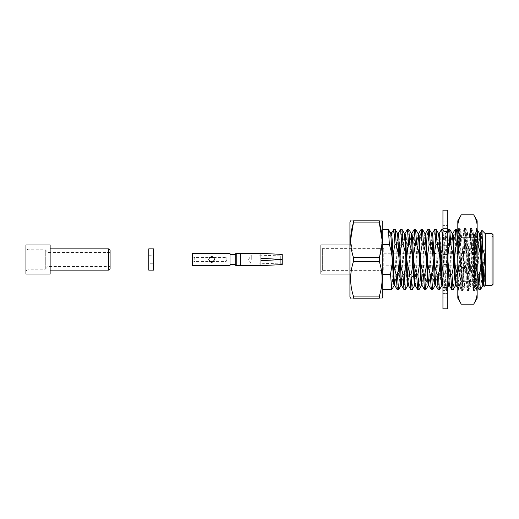 <?xml version="1.0" encoding="UTF-8"?>
<svg xmlns="http://www.w3.org/2000/svg" width="519" height="519" viewBox="0 0 519 519"><rect width="100%" height="100%" fill="white"/><g stroke="black" fill="none" stroke-linecap="round" stroke-linejoin="round"><path stroke-width="0.39" stroke-dasharray="2.6 1.95" d="M442.941 290.556L442.941 290.932L442.941 290.556L447.78 290.556L447.78 297.88L447.78 221.12L447.78 297.88L447.78 290.556L442.941 290.556L442.941 297.88L447.78 297.88L442.941 297.88L442.941 293.391L447.78 293.391L442.941 293.391L442.941 287.468L447.78 287.468L442.941 287.468L442.941 281.785L447.78 281.785L442.941 281.785L442.941 287.708L447.78 287.708L442.941 287.708L442.941 275.959L447.78 275.959L442.941 275.959L442.941 273.695L447.78 273.695L442.941 273.695L442.941 264.495L447.78 264.495L442.941 264.495L442.941 266.76L447.78 266.76L442.941 266.76L442.941 252.24L447.78 252.24L442.941 252.24L442.941 254.505L447.78 254.505L442.941 254.505L442.941 245.305L447.78 245.305L442.941 245.305L442.941 243.041L447.78 243.041L442.941 243.041L442.941 231.292L447.78 231.292L442.941 231.292L442.941 237.215L447.78 237.215L442.941 237.215L442.941 231.532L447.78 231.532L442.941 231.532L442.941 225.609L447.78 225.609L442.941 225.609L442.941 221.12L447.78 221.12L442.941 221.12L442.941 228.444L447.78 228.444L442.941 228.444L442.941 221.12L442.941 290.556M447.78 308.818L447.78 210.182M442.941 308.818L442.941 210.182M25.95 271.106L25.95 247.894L25.95 271.106L27.883 269.173L27.883 249.827L27.883 269.173L45.289 269.173L45.289 249.827L45.289 269.173L47.949 266.513L47.949 252.487L47.949 266.513L110.086 266.513L110.086 252.487L110.086 266.513M25.95 274.006L25.95 244.994M50.129 244.994L50.129 274.006M50.129 270.139L50.129 248.861L50.129 270.139M108.633 270.139L108.633 248.861M110.086 250.314L110.086 268.686M148.771 263.756L148.771 255.244L148.771 263.756L153.605 263.756L153.605 255.244L153.605 263.756M148.771 270.139L148.771 248.861M153.605 248.861L153.605 270.139M192.29 259.5L192.29 262.549L192.29 259.5M194.223 259.5L194.223 257.567L194.223 259.5M192.29 253.356L192.29 265.644M280.669 259.591L282.226 259.5L280.292 259.39L280.292 255.873L280.292 259.39L282.226 259.5L282.226 254.758L282.226 259.5L280.292 259.61L280.292 263.127L280.292 259.61L260.953 260.707L282.226 259.5L282.226 264.242L282.226 259.5L260.953 258.293L260.953 260.707L280.292 259.61M282.226 254.42L282.226 264.58M260.953 265.644L260.953 254.907L260.953 258.293L280.292 259.39L260.953 258.293L260.953 253.356M251.28 259.5L251.28 254.907L251.28 259.5M260.953 260.707L260.953 258.293M240.758 253.356L240.758 265.644L236.774 265.644L236.774 253.356L240.758 253.356M236.774 265.644L235.808 265.644L235.808 253.356L236.774 253.356M235.808 259.5L235.808 264.58L235.808 259.5M230.001 259.5L230.001 254.42L230.001 259.5M230.001 253.356L230.001 265.644M192.29 262.549L194.223 261.433L209.468 261.433A2.9 2.9 0 0 0 213.789 261.433L214.529 259.5L213.789 257.567A2.9 2.9 0 0 0 209.468 257.567L208.729 259.5L209.579 261.433M192.29 256.451L194.223 257.567L209.572 257.567M213.685 257.567L226.135 257.567L226.135 261.433L226.135 257.567L227.251 259.5L226.135 261.433L213.685 261.433M474.385 280.292L474.385 238.708L474.385 280.292L473.419 279.326L473.419 239.674L473.711 279.326M378.935 270.62L378.935 248.38L378.935 270.62L383.768 270.62L383.768 248.38L383.768 270.62M383.768 265.786L383.768 253.214L383.768 265.786L473.711 265.786L473.711 253.214L473.711 265.786M353.4 220.815L379.324 220.815C382.996 220.815 382.996 220.815 379.324 220.815L379.324 222.891L353.4 222.891L353.4 220.815C349.728 220.815 349.728 220.815 353.4 220.815M382.114 240.161L379.324 257.424L353.4 257.424L350.61 240.161M353.4 257.424L353.4 261.576L379.324 261.576L379.324 257.424M379.324 261.576C382.996 273.02 382.996 284.535 379.324 296.109L353.4 296.109C349.728 284.535 349.728 273.02 353.4 261.576M379.324 296.109L379.324 298.185C382.996 298.185 382.996 298.185 379.324 298.185L353.4 298.185C349.728 298.185 349.728 298.185 353.4 298.185L353.4 296.109M382.801 222.009L382.801 296.991M382.801 274.292L382.801 229.281L382.801 274.292M493.05 282.952L493.05 236.048L493.05 282.952L492.083 281.986L492.083 237.014L492.083 281.986L474.385 281.986L474.385 237.014L474.385 281.986M493.05 234.692L493.05 284.308M390.249 232.642L387.751 232.642L390.171 236.366L390.768 233.55M394.103 285.502L395.011 276.88L396.678 240.81L397.593 233.544M400.928 285.521L401.836 276.893L403.497 240.81L404.411 233.55M407.752 285.521L408.661 276.88L410.321 240.822L411.236 233.556M390.171 236.366L391.164 235.97M411.891 233.492L410.983 242.126L409.322 278.184L408.408 285.456M405.073 233.479L404.165 242.107L402.497 278.197L401.583 285.45M398.248 233.472L397.34 242.114L395.673 278.178L394.758 285.444M391.423 233.485L390.911 236.379M391.8 234.997L393.324 232.642L391.864 232.642M393.324 232.642L393.843 229.307M395.16 229.353L394.258 237.806L392.585 279.838L391.748 289.647M388.342 229.359L387.751 232.642M397.184 289.647L398.092 281.194L399.76 239.155L400.597 229.353M401.985 229.353L401.083 237.806L399.409 279.845L398.573 289.647M404.009 289.647L404.917 281.194L406.585 239.155L407.421 229.353M408.81 229.353L407.908 237.806L406.234 279.845L405.397 289.647M492.083 285.275L492.083 233.725M410.834 289.647L411.736 281.194L413.409 239.162L414.246 229.353M415.563 229.294L414.733 237.806L413.059 279.845L412.222 289.647M414.571 285.502L415.479 276.874L417.146 240.797L418.061 233.55M421.396 285.515L422.304 276.893L423.971 240.797L424.886 233.55M428.22 285.528L429.129 276.88L430.796 240.803L431.711 233.556M435.045 285.502L436.044 275.154L437.712 239.304L438.529 233.55M439.191 233.485L436.745 275.868L435.701 285.444M432.366 233.492L431.458 242.114L429.79 278.197L428.876 285.463M425.541 233.479L424.633 242.107L422.966 278.203L422.057 285.444M418.723 233.479L417.808 242.12L416.147 278.19L415.232 285.437M417.724 289.706L418.561 281.188L420.234 239.149L421.071 229.346M422.46 229.353L421.551 237.806L419.884 279.845L419.047 289.654M424.484 289.647L425.385 281.188L427.059 239.149L427.896 229.346M429.278 229.353L428.376 237.806L426.702 279.845L425.872 289.647M484.097 286.488L485.051 264.32L485.051 247.154L480.866 286.89L480.866 258.955C481.223 242.963 481.58 229.625 481.937 230.345M485.051 264.32L484.512 275.92L483.773 275.92L485.051 247.154M485.31 233.725L485.31 285.275M436.038 229.288L435.298 236.048L433.625 277.808L432.625 289.699M431.308 289.647L432.21 281.194L433.884 239.149L434.721 229.346M441.864 285.508L442.778 276.88L444.446 240.771L445.276 233.485L446.567 249.749L447.78 276.887M448.688 285.534L449.603 276.887L451.271 240.771L452.179 233.544M455.513 285.508L456.422 276.867L458.089 240.777L458.926 233.485L461.352 275.537L462.332 285.508L463.246 276.861L464.92 240.745L465.751 233.492L466.659 242.12L468.326 278.19L469.157 285.528L470.071 276.867L472.16 235.341L472.653 233.537L473.484 242.101L475.151 278.197L475.981 285.515L476.896 276.861L478.563 240.745L479.472 233.55M459.406 271.502L459.159 270.561L457.803 273.688L457.803 283.517L458.206 288.966L458.582 285.294L460.392 237.838L461.047 231.039L462.319 248.932L463.253 253.486L464.855 245.922L463.688 230.06L460.632 288.545L459.406 271.508C460.716 265.579 460.827 259.448 459.75 253.103L461.112 253.356L460.385 239.045L459.587 233.55L458.751 242.12L457.083 278.21L456.175 285.444M452.84 233.485L451.926 242.12L450.258 278.242L449.35 285.469M447.78 260.83L446.898 241.582L445.938 233.55L445.107 242.126L443.434 278.242L442.525 285.437M438.127 289.641L439.165 278.547L440.832 236.651L441.539 229.34M449.752 229.353L448.851 237.812L447.177 279.851L446.34 289.654L445.12 274.292L446.781 263.671C447.203 258.507 446.275 252.189 444.011 244.709L442.941 244.709M444.011 244.709L442.941 229.379L442.441 231.493L440.352 279.851L439.515 289.654M442.941 271.1L443.868 274.292L444.952 289.647L445.438 287.507L447.527 239.149L448.364 229.346M445.12 274.292L443.868 274.292M451.777 289.647L452.678 281.188L454.352 239.149L455.189 229.346M456.577 229.353L455.669 237.812L454.002 279.851L453.165 289.654M462.319 248.932L461.735 253.103C461.229 258.89 461.676 264.463 463.084 269.809L464.349 287.584L467.405 231.811L468.761 251.358C468.034 256.535 468.235 261.881 469.358 267.382L469.974 280.902L470.714 286.715L473.153 238.383L473.808 232.59L474.249 233.952C474.963 236.022 475.651 240.427 476.306 247.18L475.196 255.861L477.149 271.411M479.069 289.647L480.004 280.669L480.866 258.955M461.735 253.103L461.112 253.356L462.053 274.83L463.071 285.521L463.908 278.275L465.575 242.133L466.49 233.479L467.321 240.81L468.988 276.893L469.896 285.534L470.733 278.275L472.4 242.139L473.315 233.479L474.145 240.797L475.813 276.893L476.721 285.521L477.551 278.268L479.225 242.133L480.14 233.466M483.468 285.45L484.707 276.134M477.149 229.658L476.559 231.493L476.144 237.806L474.47 279.851L473.633 289.654L472.42 274.292C474.924 263.678 474.554 253.817 471.304 244.709L470.22 229.353L469.436 235.71L466.99 289.31L465.822 273.344C468.093 264.677 467.768 255.543 464.855 245.922M465.822 273.344L463.999 265.514L463.078 269.809M459.75 253.103L457.914 245.539M482.806 285.502L483.773 275.913L482.028 277.827M480.866 286.89L480.393 289.693M476.306 247.187L477.149 244.709M472.42 274.292L472.011 274.292L472.958 289.654L473.367 287.5L475.904 229.34L476.955 244.709M468.761 251.358L469.481 253.486L471.304 244.709M472.011 274.292L469.903 265.514L469.358 267.382M469.436 235.71L470.058 229.314L471.051 244.709M349.923 222.009L349.923 296.991M349.923 274.006L349.923 244.994L349.923 274.006M320.911 274.006L320.911 244.994M320.911 271.833L320.911 247.167L320.911 271.833L322.357 270.38L322.357 248.62L322.357 270.38L378.935 270.38L378.935 248.62L378.935 270.38M461.261 281.836C459.056 274.551 457.907 267.11 457.803 259.5L457.803 293.001C457.907 289.2 459.056 285.476 461.261 281.836L473.691 281.836C475.897 274.551 477.052 267.11 477.149 259.5C477.052 251.89 475.897 244.449 473.691 237.164C475.897 233.524 477.052 229.8 477.149 225.999L477.149 220.815M473.691 304.166C475.897 300.527 477.052 296.803 477.149 293.001C477.052 289.2 475.897 285.476 473.691 281.836M461.261 237.164C459.056 233.524 457.907 229.8 457.803 225.999L457.803 259.5C457.907 251.89 459.056 244.449 461.261 237.164L473.691 237.164M477.149 298.185L477.149 225.999M458.913 275.758L457.803 286.157L457.803 244.384M457.803 245.15L458.167 235.886L457.81 236.353M457.803 268.998L458.9 235.886L458.16 235.886L458.783 228.328L457.803 229.567M457.803 283.517L457.803 286.157M457.803 293.001L457.803 298.185M457.803 220.815L457.803 225.999M477.149 234.802L476.533 228.282L477.149 228.282L477.149 289.433L477.149 228.542L474.321 290.718L471.421 228.328L470.642 237.144L468.469 290.666L467.697 281.849L465.517 228.341L464.745 237.151L462.572 290.659L461.793 281.862L460.347 238.318L459.62 228.334L458.9 235.886L460.392 237.838M477.149 241.335L475.826 288.097L474.249 235.658L473.789 232.473L473.153 238.383M469.572 265.514L469.15 253.486M463.675 265.514L463.253 253.486M474.249 235.658L474.249 233.952M469.481 253.486L469.903 265.514M476.429 246.895L477.149 255.828M476.533 228.282L473.581 290.718L470.629 228.289L467.684 290.718L466.905 280.688L465.095 230.598L464.68 228.328L463.96 238.305L462.507 281.849L461.78 290.711L461.008 280.688L459.555 237.144L458.783 228.328M457.803 245.312L457.803 273.688M459.159 270.561C458.705 249.782 458.258 223.001 457.803 230.936L457.953 229.768M463.577 253.486L463.999 265.514M434.552 253.317L437.712 254.18L440.125 253.317M476.63 249.237L477.149 248.925M442.941 290.932L447.78 290.932M442.941 228.068L447.78 228.068M110.086 252.487L47.949 252.487L45.289 249.827L27.883 249.827L25.95 247.894M148.771 255.244L153.605 255.244M282.226 264.242L280.292 263.127L251.28 264.093L248.627 259.5L251.28 254.907L280.292 255.873L282.226 254.758M474.385 238.708L473.711 239.674M378.935 248.38L383.768 248.38M383.768 253.214L473.711 253.214M474.385 237.014L492.083 237.014L493.05 236.048M445.276 233.485L446.016 233.485M458.926 233.485L459.665 233.485M446.275 289.719L445.023 289.719M459.581 233.544L461.034 231.033M457.803 288.292L458.199 288.966M445.931 233.544L447.78 230.352M442.941 286.19L444.952 289.66M470.558 286.748L469.818 285.469M473.782 232.577L473.231 233.531M477.149 286.339L476.643 285.469M463 285.469L464.22 287.578M466.406 233.531L467.405 231.811M457.803 231.468L459.01 233.544M446.34 289.66L447.78 287.176M442.928 229.34L445.36 233.544M462.332 285.528L463.071 285.528M465.751 233.479L466.49 233.479M469.157 285.528L469.896 285.528M472.575 233.479L473.315 233.479M475.981 285.534L476.721 285.534M476.98 229.281L475.955 229.281M473.568 289.719L473.01 289.719M463.817 230.066L465.835 233.544M460.632 288.545L462.423 285.456M469.241 285.463L467.009 289.317M472.653 233.537L470.227 229.346M476.066 285.456L473.633 289.66M378.935 248.62L322.357 248.62L320.911 247.167M458.251 288.986L457.803 289.433M474.366 290.672L475.858 288.097M471.421 228.328L473.841 232.518M468.469 290.672L470.746 286.735M465.517 228.328L467.541 231.818M462.572 290.672L464.356 287.584M459.62 228.328L461.177 231.013M475.826 288.11L477.149 289.433M474.321 290.718L473.581 290.718M471.369 228.282L470.629 228.282M468.417 290.718L467.684 290.718M465.472 228.289L464.732 228.289M462.52 290.718L461.78 290.718M459.568 228.289L458.835 228.289M472.945 289.66L473.529 290.672M475.897 229.333L476.481 228.328M470.584 228.328L469.987 229.359M467.632 290.672L466.86 289.343M464.68 228.328L463.681 230.06M461.735 290.672L460.502 288.538"/><path stroke-width="0.78" d="M447.78 259.5L447.78 308.818L442.941 308.818L442.941 210.182L447.78 210.182L447.78 259.5M25.95 244.994L25.95 274.006L50.129 274.006L50.129 244.994L25.95 244.994M50.129 248.861L108.633 248.861L108.633 270.139L50.129 270.139M108.633 270.139L110.086 268.686L110.086 250.314L108.633 248.861M148.771 248.861L148.771 270.139L153.605 270.139L153.605 248.861L148.771 248.861M192.29 259.5L192.29 253.356L230.001 253.356L230.001 265.644L192.29 265.644L192.29 259.5M240.758 265.644L240.758 253.356L236.774 253.356L236.774 265.644L260.953 265.644L260.953 260.707L282.226 259.5L282.226 254.42L260.953 253.356L260.953 258.293L282.226 259.5L282.226 264.58L260.953 265.644M280.292 259.61L280.669 259.591M260.953 258.293L260.953 260.707M236.774 265.644L235.808 265.644L235.808 253.356L236.774 253.356M214.529 259.5C212.595 263.185 210.662 263.185 208.729 259.5L209.527 257.619C211.992 255.971 213.659 256.6 214.529 259.5M209.572 257.567L213.685 257.567M209.579 261.433L213.685 261.433M353.4 296.109L353.4 298.185C349.728 298.185 349.728 298.185 353.4 298.185L379.324 298.185C382.996 298.185 382.996 298.185 379.324 298.185L379.324 296.109L353.4 296.109C349.728 284.659 349.728 273.15 353.4 261.576L353.4 257.424L379.324 257.424C382.996 245.98 382.996 234.465 379.324 222.891L382.114 240.161M353.4 257.424C349.728 245.98 349.728 234.465 353.4 222.891L350.61 240.161M379.324 296.109C382.996 284.659 382.996 273.15 379.324 261.576L353.4 261.576M379.324 257.424L379.324 261.576M353.4 222.891L379.324 222.891L379.324 220.815C382.996 220.815 382.996 220.815 379.324 220.815L353.4 220.815L353.4 222.891M353.4 220.815C349.728 220.815 349.728 220.815 353.4 220.815M382.114 298.185L382.801 296.991L382.801 222.009L382.114 220.815M492.083 285.275L493.05 284.308L493.05 234.692L492.083 233.725L492.083 285.275L485.31 285.275L485.31 233.725L481.937 230.345L482.754 249.107C481.58 255.374 481.742 261.836 483.241 268.492C485.349 261.952 485.194 255.491 482.754 249.107M391.748 289.647L390.535 274.292L392.208 263.308C392.559 258.118 391.624 251.923 389.419 244.709L382.801 244.709M390.535 274.292L382.801 274.292M388.335 229.34L390.775 233.544L393.687 283.646L394.103 285.502L394.842 285.528M395.16 229.34L397.599 233.544L400.512 283.659L400.928 285.521L401.667 285.528M404.411 233.55L405.248 242.146L407.331 283.64L407.752 285.521L408.485 285.521M408.81 229.34L411.243 233.544L413.572 275.252L414.571 285.502M412.222 289.647L411.152 277.795L413.572 275.258L414.311 275.252L412.495 237.371L411.891 233.492L411.158 233.472M408.408 285.456L407.571 276.861L405.488 235.341L405.073 233.479L404.333 233.472M404.009 289.66L401.576 285.456L398.663 235.354L398.248 233.472L397.509 233.472M397.191 289.66L394.751 285.456L393.927 276.854L392.26 240.745L391.839 235.36L391.423 233.485L390.684 233.479M391.164 235.97L391.8 234.997M391.864 232.642L390.249 232.642M393.843 229.307L394.991 244.709C392.435 254.647 392.805 264.508 396.107 274.292L397.184 289.647M398.573 289.647L397.359 274.292C399.092 266.987 399.533 260.707 398.689 255.452L396.244 244.709L394.991 244.709M396.244 244.709L395.16 229.353M389.419 244.709L388.342 229.359M397.359 274.292L396.107 274.292M400.597 229.353L401.816 244.709C399.241 253.564 399.611 263.425 402.926 274.292L404.009 289.647M405.397 289.647L404.178 274.292C406.688 262.828 406.319 252.967 403.068 244.709L401.816 244.709M403.068 244.709L401.985 229.353M404.178 274.292L402.926 274.292M407.421 229.353L408.641 244.709C406.961 251.845 406.487 257.872 407.214 262.783L409.751 274.292L410.834 289.647M411.152 277.795L411.003 274.292C413.637 265.021 413.26 255.16 409.893 244.709L408.641 244.709M409.893 244.709L408.81 229.353M411.003 274.292L409.751 274.292M421.48 285.456L418.976 289.706L417.827 274.292C420.319 263.23 419.949 253.363 416.718 244.709L415.466 244.709C412.89 254.894 413.26 264.755 416.575 274.292L417.724 289.706M417.827 274.292L416.575 274.292M414.246 229.353L415.466 244.709M416.718 244.709L415.563 229.294M415.635 229.34L418.067 233.544L418.891 242.133L420.565 278.249L421.396 285.515M422.46 229.34L424.892 233.544L425.716 242.139L427.384 278.275L428.22 285.528M429.278 229.34L431.717 233.544L434.63 283.646L435.045 285.502L435.785 285.528M438.127 289.66L435.694 285.456L432.781 235.36L432.366 233.492L431.626 233.479M428.876 285.463L428.045 276.88L425.963 235.347L425.541 233.479L424.801 233.479M424.484 289.66L422.051 285.456L421.22 276.861L419.138 235.373L418.723 233.479L417.983 233.479M417.659 289.66L415.226 285.456L414.35 276.063M418.638 233.544L421.136 229.294L422.291 244.709C419.683 254.284 420.053 264.145 423.4 274.292L424.484 289.647M425.872 289.647L425.223 285.58L424.652 274.292C427.247 265.819 426.878 255.958 423.543 244.709L422.291 244.709M423.543 244.709L422.46 229.353M424.652 274.292L423.4 274.292M425.463 233.544L427.961 229.294L428.538 233.42L429.109 244.709L427.416 256.217C427.124 261.122 428.058 267.149 430.225 274.292L431.308 289.647M432.625 289.699L431.477 274.292C434.053 264.1 433.676 254.239 430.361 244.709L429.109 244.709M430.361 244.709L429.278 229.353M431.477 274.292L430.225 274.292M441.948 285.456L439.45 289.706L438.296 274.292C440.942 266.305 440.573 256.438 437.186 244.709L435.934 244.709C433.436 255.614 433.806 265.475 437.043 274.292L438.127 289.641M438.296 274.292L437.043 274.292M432.282 233.544L434.786 229.294L435.934 244.709M437.186 244.709L436.038 229.288M436.103 229.34L438.536 233.544L439.366 242.114L441.033 278.197L441.864 285.508M447.78 276.887L448.234 283.257L448.688 285.534L449.428 285.534M449.752 229.34L452.185 233.544L453.016 242.12L454.676 278.223L455.513 285.508M457.803 288.292L456.169 285.456L455.338 276.887L453.256 235.373L452.84 233.485L452.101 233.485M449.35 285.469L447.78 260.83M442.941 286.19L441.695 276.867L439.612 235.399L439.191 233.485L438.458 233.479M439.106 233.544L441.611 229.288L442.182 233.42L442.759 244.709L441.215 261.557L442.941 271.1M447.78 230.352L448.435 229.294L449.006 233.42L449.584 244.709C447.015 255.588 447.384 265.449 450.693 274.292L451.777 289.647M455.598 285.456L453.093 289.706L451.945 274.292C453.638 267.259 454.099 261.122 453.334 255.867L450.836 244.709L449.584 244.709M450.836 244.709L449.752 229.353M451.945 274.292L450.693 274.292M457.803 274.292L457.803 280.695M452.756 233.544L455.254 229.294L456.409 244.709C453.911 256.457 454.281 266.318 457.518 274.292M457.803 245.182L457.661 244.709L456.409 244.709M457.661 244.709L456.577 229.353M477.149 271.411L477.986 274.292L479.069 289.647M480.056 233.531L481.937 230.345L485.31 233.725L492.083 233.725M483.241 268.492L484.052 286.469M480.14 233.466L480.97 240.784L482.638 276.887L483.468 285.45M479.472 233.55L480.309 242.114L481.969 278.184L482.806 285.502M480.393 289.693L479.238 274.292L477.986 274.292M479.238 274.292C481.853 266.273 481.483 256.412 478.129 244.709L477.149 244.709M478.129 244.709L477.149 229.658M350.61 298.185L349.923 296.991L349.923 222.009L350.61 220.815M349.923 274.006L320.911 274.006L320.911 244.994L349.923 244.994M461.261 237.164C459.056 244.449 457.907 251.89 457.803 259.5C457.907 267.11 459.056 274.551 461.261 281.836L473.691 281.836C475.897 285.476 477.052 289.2 477.149 293.001C477.052 296.803 475.897 300.527 473.691 304.166L461.261 304.166C459.056 300.527 457.907 296.803 457.803 293.001C457.907 296.803 459.056 300.527 461.261 304.166L457.803 298.185L457.803 225.999C457.907 229.8 459.056 233.524 461.261 237.164L473.691 237.164C475.897 244.449 477.052 251.89 477.149 259.5C477.052 267.11 475.897 274.551 473.691 281.836M461.261 281.836C459.056 285.476 457.907 289.2 457.803 293.001M457.803 225.999L457.803 220.815L461.261 214.834C459.056 218.473 457.907 222.197 457.803 225.999C457.907 222.197 459.056 218.473 461.261 214.834L473.691 214.834C475.897 218.473 477.052 222.197 477.149 225.999C477.052 229.8 475.897 233.524 473.691 237.164M477.149 225.999C477.052 222.197 475.897 218.473 473.691 214.834L477.149 220.815L477.149 298.185L473.691 304.166M414.311 275.258L416.725 277.795M240.758 253.356L260.953 253.356M230.001 264.58L235.808 264.58M230.001 254.42L235.808 254.42M395.095 229.281L393.843 229.281M388.27 229.281L382.801 229.281M391.683 289.719L382.801 289.719M401.92 229.281L400.668 229.281M398.508 289.719L397.256 289.719M408.745 229.281L407.493 229.281M405.333 289.719L404.08 289.719M415.563 229.281L414.311 229.281M412.151 289.719L410.905 289.719M405.397 289.66L407.83 285.456M401.985 229.34L404.418 233.544M398.573 289.66L401.005 285.456M391.748 289.66L394.187 285.456M414.571 285.534L415.31 285.534M421.396 285.534L422.135 285.534M428.22 285.534L428.96 285.534M411.814 233.544L414.246 229.34M408.401 285.456L410.834 289.66M404.989 233.544L407.421 229.34M398.164 233.544L400.597 229.34M391.339 233.544L393.778 229.34M422.388 229.281L421.136 229.281M418.976 289.719L417.724 289.719M429.213 229.281L427.961 229.281M425.801 289.719L424.548 289.719M436.038 229.281L434.786 229.281M432.625 289.719L431.373 289.719M425.872 289.66L428.305 285.456M412.222 289.66L414.655 285.456M435.13 285.456L432.69 289.66M441.864 285.534L442.603 285.534M455.513 285.534L456.253 285.534M428.869 285.456L431.308 289.66M442.863 229.281L441.611 229.281M439.45 289.719L438.198 289.719M449.688 229.281L448.435 229.281M456.506 229.281L455.254 229.281M453.093 289.719L451.841 289.719M449.344 285.456L451.777 289.66M479.069 289.66L477.149 286.339M484.052 286.475L483.468 285.469M456.577 229.34L457.803 231.468M447.78 287.176L448.727 285.534M479.4 233.479L480.14 233.479M482.806 285.534L483.546 285.534M485.31 285.275L484.097 286.488M480.393 289.719L479.141 289.719M479.478 233.537L477.045 229.34M482.891 285.456L480.471 289.641"/></g></svg>

